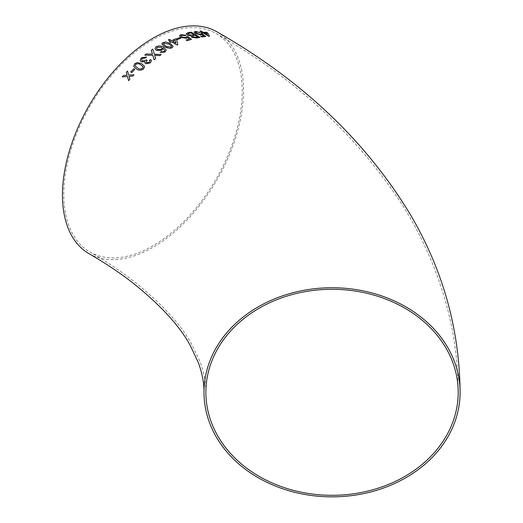 <?xml version="1.0" encoding="UTF-8"?>
<svg xmlns="http://www.w3.org/2000/svg" width="523" height="523" viewBox="0 0 523 523"><rect width="100%" height="100%" fill="white"/><g stroke="black" fill="none" stroke-linecap="round" stroke-linejoin="round"><path stroke-width="0.39" stroke-dasharray="2.62 1.96" d="M88.988 253.648A128.05 73.933 120 0 0 217.038 179.716A128.05 73.933 120 0 0 217.038 31.857M153.01 39.741A126.161 72.841 120 0 0 70.592 150.912A126.161 72.841 120 0 0 89.93 252.008A126.161 72.841 120 0 0 187.149 218.209A126.161 72.841 120 0 0 242.221 91.244A126.161 72.841 120 0 0 216.091 33.492A126.161 72.841 120 0 0 153.01 39.741M201.152 32.419L202.257 33.093L203.303 33.021M203.297 33.041L208.769 36.283M208.762 36.303L209.494 36.257M200.028 31.092L202.159 32.367M207.533 34.917L206.546 33.001L204.33 33.008M194.177 31.923L195.661 33.649L200.976 35.002L201.858 34.472L203.735 35.904M200.701 36.29L201.819 36.95M201.813 36.97L205.742 36.479M195.609 32.302L196.269 31.981M196.262 32.001L199.374 32.766M199.368 32.786L200.27 32.609M186.201 33.72L187.306 35.067L191.065 35.891L191.693 37.349L196.844 37.989M196.838 38.009L200.002 37.342M197.792 36.976L195.046 35.361L192.189 36.264M194.02 34.753L190.934 32.942L187.849 33.917M179.664 35.616L181.102 37.519L186.554 38.31L187.522 37.44M187.522 37.46L189.378 38.95M187.286 40.696L186.142 40.023M187.28 40.716L191.438 39.323M186.534 36.662L186.593 36.989M181.121 35.839L181.847 35.244M181.847 35.27L185.05 35.675M185.044 35.695L186.051 35.27M176.493 38.918L177.526 39.5M177.526 39.519L180.801 38.186M169.341 41.768L170.465 42.441L171.609 41.847M171.609 41.866L177.101 45.024M177.101 45.043L177.892 44.638M168.308 39.944L170.465 41.206M175.963 43.174L175.212 40.173L172.747 41.317M161.901 44.03L164.673 46.861C166.883 48.436 169.347 48.757 172.06 47.809L173.191 46.442M171.636 46.429L169.269 44.265L164.059 43.193L163.47 44.024M154.965 48.593L156.357 50.391M156.364 50.404L161.869 50.319L162.869 48.266L164.765 50.646M160.162 52.45L165.007 52.038M165.007 52.058L166.281 50.018M161.967 48.306L161.176 47.286L157.24 47.312L156.508 48.436M144.793 55.131L152.801 55.333L154.135 59.857L155.651 58.661M154.651 55.32L155.959 55.445M155.959 55.464L159.75 55.615M159.75 55.634L161.254 54.562M151.278 50.221L152.448 54.163M144.904 62.852L145.656 63.754L150.382 62.897M150.389 62.91L151.461 60.72M149.428 60.361L149.938 61.08M146.185 62.145L147.159 60.465M141.609 60.027L142.308 58.426M142.308 58.445L145.538 57.975M145.544 57.994L146.538 57.007M140.144 60.563L141.256 61.891L145.074 61.721M133.705 66.421L136.418 68.971C138.628 70.612 141.027 70.592 143.622 68.925L144.583 66.447M143.132 66.937L140.765 64.852C139.288 63.597 137.582 63.446 135.653 64.388L135.182 65.95M131.724 72.54L130.698 71.965M131.731 72.56L134.823 69.402M122.258 76.874L127.455 76.515M128.632 80.666L129.867 79.267L129.057 76.391L132.692 76.168L133.934 74.822M128.704 75.135L127.54 71.036M205.885 392.296C206.029 382.895 204.035 372.618 199.904 361.458L191.764 344.376C181.285 324.966 162.222 304.131 134.588 281.877C121.499 271.627 106.614 261.67 89.93 252.008M216.091 33.492C293.22 77.025 354.659 133.182 400.415 201.963C422.793 236.605 438.941 273.987 448.865 314.107C453.781 334.465 456.762 355.13 457.808 376.102L458.207 392.296"/><path stroke-width="0.78" d="M172.06 47.796L173.191 46.442L170.413 43.638L165.889 41.984L163.032 42.585L162.019 43.507L161.901 44.017L164.673 46.841L170.014 48.417L172.06 47.796M332.046 287.742A128.05 104.554 180 0 0 203.996 392.296A128.05 104.554 180 0 0 332.046 496.85A128.05 104.554 180 0 0 460.096 392.296A128.05 104.554 180 0 0 332.046 287.742M460.096 392.296C459.56 329.196 442.955 269.914 410.287 214.456C365.649 140.7 301.235 79.836 217.038 31.857A128.05 73.933 120 0 0 153.01 38.199A128.05 73.933 120 0 0 69.356 151.036A128.05 73.933 120 0 0 88.988 253.648C105.6 263.272 120.408 273.176 133.424 283.368C161.228 305.792 180.258 326.672 190.509 345.997L198.367 362.74C202.251 373.442 204.127 383.3 203.996 392.296M123.474 75.475L122.238 76.881L127.449 76.502L128.625 80.653L129.861 79.254L129.057 76.391L132.685 76.155L133.947 74.809L128.697 75.122L127.54 71.036L126.285 72.377L127.089 75.227L123.474 75.475L122.245 76.894M133.79 68.807L130.698 71.965L131.724 72.54L134.816 69.389L133.79 68.807L130.704 71.978M143.616 68.912L144.583 66.447L141.857 63.839L137.386 62.512L134.627 63.786L133.705 66.421L136.411 68.958C138.621 70.592 141.02 70.579 143.616 68.912M145.649 63.741L150.382 62.897L151.454 60.688L150.663 59.491L149.428 60.341L149.938 61.08L149.323 62.342L146.721 62.753L146.185 62.145L147.166 60.459L146.257 59.779L145.656 60.459L142.367 60.91L141.609 60.014L142.308 58.426L145.538 57.975L146.545 56.994L141.315 57.805L140.144 60.55L141.249 61.877L145.067 61.707L144.904 62.852L145.649 63.741M151.552 54.111L146.257 53.947L144.766 55.131L152.801 55.333L154.135 59.844L155.651 58.661L154.651 55.301L159.75 55.615L161.254 54.562L154.324 54.215L152.801 49.129L151.278 50.208L152.448 54.144L146.257 53.947M156.129 46.756L154.965 48.58L156.357 50.391L161.869 50.3L162.869 48.247L164.758 50.626L164.052 51.404L162.503 51.855L161.182 51.6L160.156 52.431L165.007 52.038L166.281 50.012L163.536 47.266C161.261 45.723 158.789 45.553 156.129 46.756L154.965 48.587M164.765 50.646L164.052 51.417L162.503 51.855M170.472 42.422L171.609 41.847L177.101 45.024L177.898 44.638L176.617 39.539L175.473 38.872L171.603 40.637L169.432 39.375L168.288 39.938L170.465 41.186L169.328 41.762L170.472 42.422M180.795 38.205L179.775 37.584L176.499 38.898L177.526 39.5L180.801 38.186L179.775 37.584L176.493 38.918M186.534 36.643L185.842 37.584L182.161 37.055L181.121 35.839L181.847 35.244L185.05 35.675L186.051 35.27L180.827 34.649L179.69 36.041L181.102 37.499L186.561 38.284L187.522 37.44L189.385 38.931L186.142 40.023L187.286 40.696L191.438 39.323L187.764 36.375L186.534 36.643L186.587 37.009M179.664 35.597L179.69 36.041L180.827 34.649M191.693 37.329L196.844 37.989L200.002 37.342L191.104 32.093L187.914 32.759L186.208 33.701L187.312 35.048L191.072 35.871L191.693 37.329M205.735 36.499L202.022 33.714L200.852 33.74L200.25 34.341L196.668 33.42L195.609 32.302L196.269 31.981L200.309 32.609L195.249 31.38L194.223 32.302L195.667 33.622L200.982 34.982L201.858 34.472L203.735 35.884L200.675 36.277L201.819 36.95L205.742 36.479L202.028 33.694L200.858 33.72L200.924 34.047M194.183 31.903L194.223 32.302M202.264 33.073L203.303 33.021L208.769 36.283L209.494 36.257L207.801 33.014L206.657 32.341L203.199 32.315L201.028 31.034L199.995 31.073L202.166 32.348L201.126 32.4L202.264 33.073M458.207 392.296A126.161 103.011 180 0 0 332.046 289.284A126.161 103.011 180 0 0 205.885 392.296A126.161 103.011 180 0 0 332.046 495.307A126.161 103.011 180 0 0 458.207 392.296L458.207 392.296M209.488 36.277L207.801 33.014M207.794 33.034L206.657 32.341M206.65 32.361L203.192 32.334L201.028 31.034M201.022 31.053L199.989 31.092M202.159 32.367L201.12 32.419M204.336 32.988L207.533 34.917L206.552 32.982L204.336 32.988L207.539 34.897M203.735 35.904L200.675 36.296M200.852 33.74L200.244 34.361L196.668 33.42M196.661 33.446L195.602 32.315M200.302 32.629L195.249 31.38M195.242 31.4L194.216 32.321M200.002 37.362L191.104 32.093L187.914 32.759M187.914 32.779L186.208 33.714M192.379 36.035L192.797 36.97L196.177 37.316L197.792 36.976L195.053 35.342L192.189 36.25M187.849 33.917L188.241 33.557L188.548 34.734L192.15 35.159L194.02 34.753L190.941 32.923L188.241 33.557L188.542 34.753L192.157 35.133L194.02 34.734M192.386 36.015L192.797 36.95L196.184 37.296L197.792 36.956M186.142 40.042L189.385 38.931M191.438 39.343L187.764 36.375L186.534 36.662L185.835 37.604L182.154 37.074L181.121 35.845M186.044 35.289L180.827 34.668M177.898 44.658L176.617 39.539L175.473 38.872M175.473 38.892L171.603 40.637M171.603 40.65L169.432 39.375L168.288 39.951M169.321 41.781L170.465 41.186M172.747 41.297L175.963 43.174L175.212 40.153L172.747 41.297L175.963 43.154M173.191 46.455L170.413 43.638M170.406 43.657L165.889 41.984M165.889 42.003L163.032 42.585L161.901 44.024M165.824 46.187L171.047 47.207L171.629 46.201L169.269 44.246L164.059 43.174L163.47 44.037L165.824 46.187L171.047 47.194L171.636 46.429M163.47 44.017L165.824 46.168M162.503 51.869L161.182 51.6L160.162 52.45M166.281 50.031L163.536 47.266M163.536 47.286C161.261 45.736 158.796 45.573 156.129 46.776M156.501 48.43L157.462 49.613L161.162 49.522L161.967 48.306L161.176 47.273L157.24 47.292L156.501 48.43L157.462 49.593L161.162 49.502L161.967 48.319M146.263 53.967L144.773 55.144M155.651 58.681L154.651 55.301M161.254 54.575L154.324 54.235L152.801 49.129M152.808 49.149L151.278 50.221M151.552 54.131L152.448 54.144M151.461 60.72L150.663 59.491M150.67 59.511L149.428 60.361M149.938 61.086L149.323 62.342M149.33 62.361L146.728 62.767L146.192 62.159M147.172 60.478L146.257 59.779L145.656 60.472L142.367 60.91M142.374 60.923L141.609 60.021M146.538 57.007L141.315 57.805M141.321 57.824L140.144 60.563M145.074 61.721L144.91 62.858M144.583 66.46L141.857 63.839L137.386 62.512M137.392 62.525L134.627 63.786M134.627 63.806L133.711 66.428M135.182 65.944L137.503 67.918C138.987 69.167 140.687 69.304 142.609 68.336L143.132 66.924L140.759 64.839C139.281 63.584 137.582 63.433 135.653 64.375L135.182 65.944L137.497 67.905C138.981 69.154 140.68 69.291 142.602 68.323L143.132 66.924M134.823 69.402L133.796 68.827M128.632 80.666L127.449 76.502M133.953 74.822L128.697 75.122M127.547 71.05L126.285 72.377M126.291 72.396L127.089 75.227M127.096 75.24L123.48 75.489"/></g></svg>
